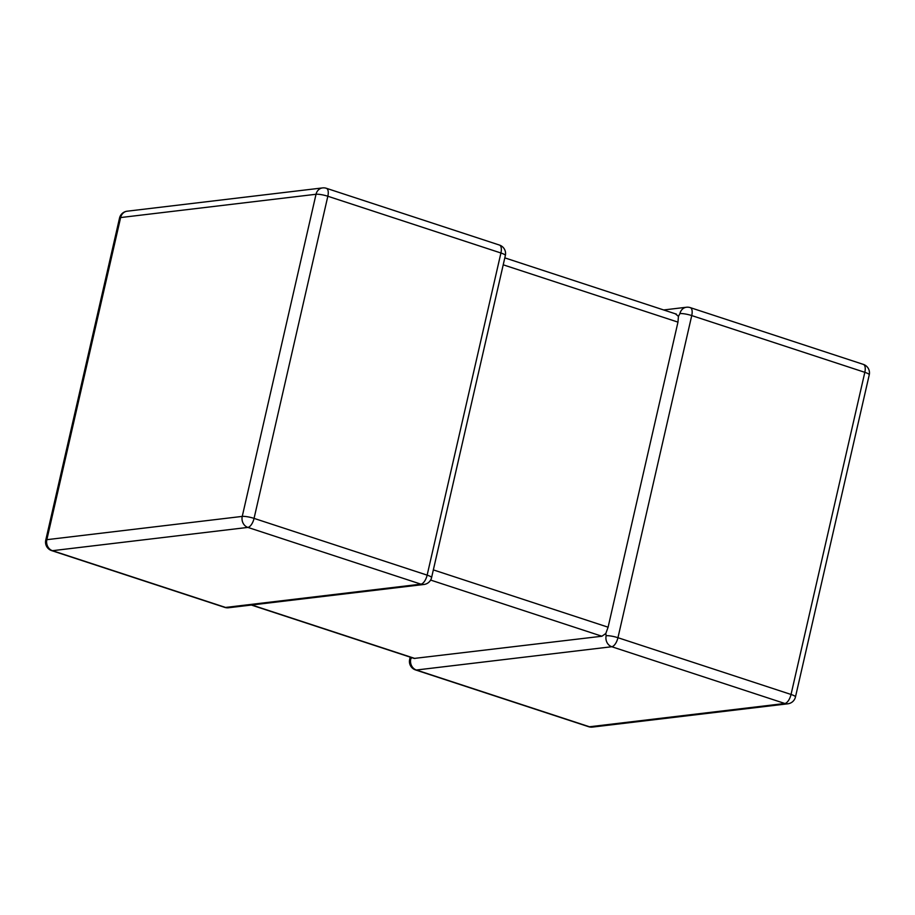 <?xml version="1.0" encoding="UTF-8"?>
<svg xmlns="http://www.w3.org/2000/svg" width="915" height="915" viewBox="0 0 915 915"><rect width="100%" height="100%" fill="white"/><g stroke="black" fill="none" stroke-linecap="round" stroke-linejoin="round"><path stroke-width="1.37" d="M411.796 657.656L410.755 659.006A8.898 7.8 83.2 0 0 416.371 670.02L589.454 726.773L784.853 703.486L611.769 646.733A8.898 7.8 -96.8 0 1 606.153 635.731L605.81 633.489L601.91 636.234L414.175 658.434L251.339 605.032M433.344 569.896L608.098 627.198L677.969 322.126L503.216 264.812M863.348 364.387A8.898 8.898 0 0 1 869.25 374.818A8.898 1.613 -167.1 0 0 864.824 372.325A8.898 3.957 -71.8 0 0 863.348 364.387L690.265 307.623A8.898 3.957 -71.8 0 1 691.74 315.572L617.957 637.709L791.04 694.462L864.824 372.325L691.74 315.572A8.898 1.613 -167.1 0 0 679.925 313.593L678.438 316.35L677.969 322.126M675.682 314.097L678.438 316.35M608.098 627.198L605.81 633.489M606.153 635.731A8.898 1.613 -167.1 0 1 617.957 637.709A8.898 3.957 -71.8 0 1 611.769 646.733L416.371 670.02A8.898 3.957 -71.8 0 1 415.547 669.94L588.631 726.704A8.898 3.957 -71.8 0 0 589.454 726.773A8.898 7.8 -96.8 0 0 592.462 727.082L787.861 703.795A8.898 8.898 0 0 0 795.467 696.956A8.898 1.613 -167.1 0 0 791.04 694.462A8.898 3.957 -71.8 0 1 784.853 703.486A8.898 7.8 83.2 0 0 787.861 703.795M224.735 607.377A8.898 3.957 108.2 0 0 225.547 607.446A8.898 7.8 83.2 0 0 228.556 607.754L423.954 584.468A8.898 7.8 -96.8 0 1 420.946 584.159L247.862 527.406L52.464 550.693L225.547 607.446L420.946 584.159A8.898 3.957 108.2 0 0 427.145 575.135L500.917 252.998L327.833 196.245L254.061 518.382L427.145 575.135A8.898 1.613 -167.1 0 1 431.571 577.628L505.354 255.491A8.898 1.613 -167.1 0 0 500.917 252.998A8.898 3.957 108.2 0 0 499.453 245.06L326.369 188.296A8.898 3.957 108.2 0 1 327.833 196.245A8.898 1.613 -167.1 0 0 316.03 194.266L120.631 217.553L46.848 539.678L242.246 516.403L316.03 194.266A8.898 7.8 83.2 0 1 322.538 187.918L127.139 211.205A8.898 8.898 0 0 0 119.533 218.044L45.75 540.182A8.898 8.898 0 0 0 51.652 550.613L224.735 607.377A8.898 8.898 0 0 0 228.556 607.754M601.91 636.234L430.622 580.064M251.774 604.987L414.987 658.503M119.533 218.044A8.898 1.613 -167.1 0 1 120.631 217.553A8.898 7.8 -96.8 0 1 127.139 211.205M51.652 550.613A8.898 3.957 108.2 0 0 52.464 550.693A8.898 7.8 -96.8 0 1 46.848 539.678A8.898 1.613 -167.1 0 0 45.75 540.182M242.246 516.403A8.898 7.8 83.2 0 0 247.862 527.406A8.898 3.957 108.2 0 0 254.061 518.382A8.898 1.613 -167.1 0 0 242.246 516.403M690.265 307.623A8.898 8.898 0 0 0 686.444 307.246A8.898 7.8 83.2 0 0 679.925 313.593M410.755 659.006A8.898 1.613 -167.1 0 0 409.646 659.509A8.898 8.898 0 0 0 415.547 669.94M326.369 188.296A8.898 8.898 0 0 0 322.538 187.918M505.354 255.491A8.898 8.898 0 0 0 499.453 245.06M423.954 584.468A8.898 8.898 0 0 0 431.571 577.628M869.25 374.818L795.467 696.956M686.444 307.246L663.661 309.968M588.631 726.704A8.898 8.898 0 0 0 592.462 727.082M410.195 657.13L409.646 659.509M676.505 314.177L504.806 257.87"/></g></svg>
